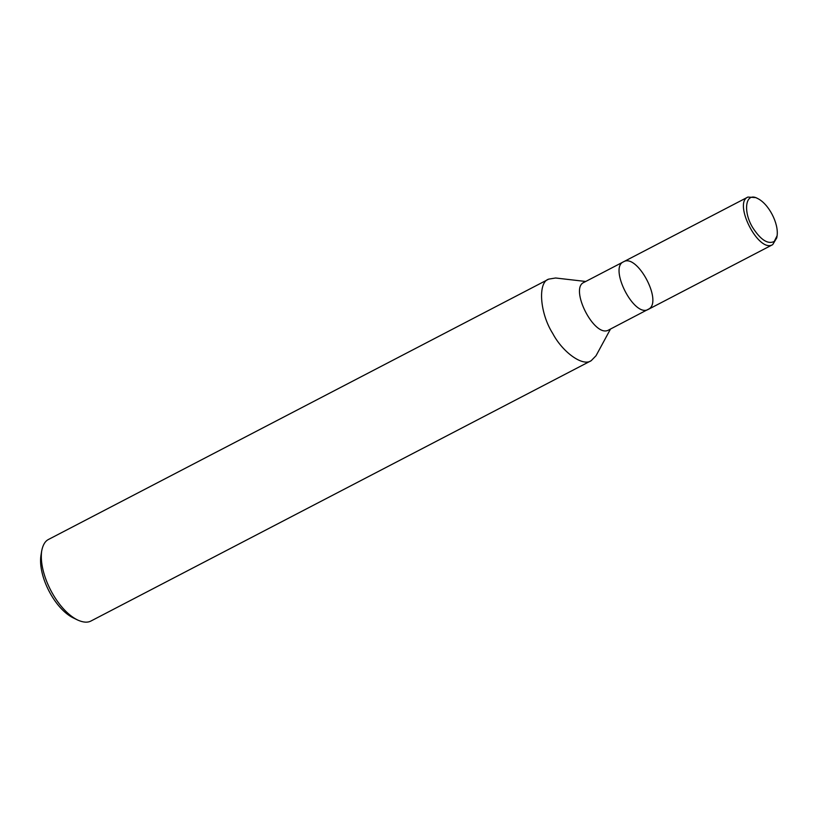 <?xml version="1.0" encoding="UTF-8"?>
<svg xmlns="http://www.w3.org/2000/svg" width="818" height="818" viewBox="0 0 818 818"><rect width="100%" height="100%" fill="white"/><g stroke="black" fill="none" stroke-linecap="round" stroke-linejoin="round"><path stroke-width="1.23" d="M585.729 281.474L555.586 277.997L548.755 279.112C537.702 282.057 539.655 312.926 552.733 333.478C562.539 352.149 582.774 366.893 591.21 360.687L596.036 355.728L610.494 329.051M648.326 309.368C634.083 318.13 608.643 267.547 623.561 261.78L583.991 282.374C569.072 288.151 594.502 338.724 608.745 329.961L649.277 308.754C662.283 300.359 637.028 253.386 623.561 261.78C608.643 267.547 634.083 318.13 648.326 309.368L772.693 244.643L776.763 237.854L777.1 235.778C778.859 223.375 768.715 203.927 757.713 198.539C745.556 191.422 742.632 210.972 752.56 227.373C760.587 239.848 767.805 244.551 774.206 241.494L777.1 235.778M548.755 279.112L48.661 539.369C45.143 541.056 42.822 544.941 41.677 551.005C38.426 573.98 57.209 609.983 77.567 619.983C83.139 622.518 87.659 622.835 91.105 620.944L591.21 360.687M41.677 551.005L40.9 555.8C37.976 576.465 54.878 608.868 73.201 617.866L77.567 619.983M757.713 198.539L755.822 197.619L747.928 197.056C733.01 202.833 758.45 253.406 772.693 244.643M623.561 261.78L747.928 197.056"/></g></svg>
